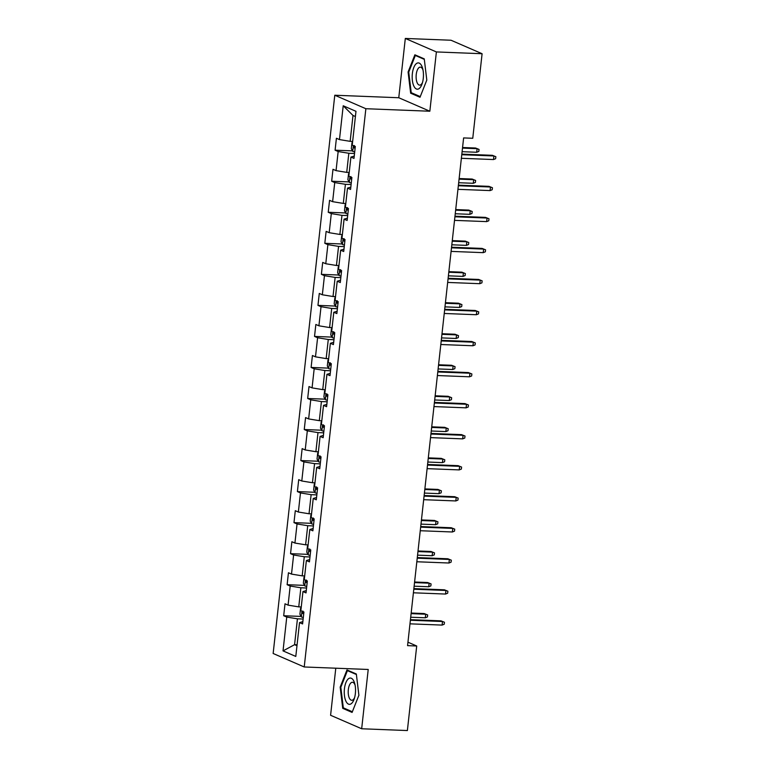 <?xml version="1.0" encoding="UTF-8"?>
<svg xmlns="http://www.w3.org/2000/svg" width="769" height="769" viewBox="0 0 769 769"><rect width="100%" height="100%" fill="white"/><g stroke="black" fill="none" stroke-linecap="round" stroke-linejoin="round"><path stroke-width="1.15" d="M335.784 668.203L330.593 715.276L361.67 728.762L407.378 730.55L416.711 645.998L407.945 642.192M334.784 95.231L273.149 653.487L304.226 666.973L365.861 108.717L334.784 95.231L398.765 97.74L429.842 111.226L436.388 51.936L405.311 38.45L398.765 97.74M405.311 38.45L451.019 40.238L482.096 53.724L436.388 51.936M302.851 621.631L299.526 622.611L302.592 623.938L303.918 612.009L300.852 610.673L302.957 591.572L306.024 592.909L307.34 580.97L304.274 579.643L306.379 560.543L309.446 561.87L310.763 549.931L307.696 548.605L309.811 529.505L312.877 530.831L314.194 518.902L311.128 517.566L313.233 498.466L316.299 499.802L317.616 487.863L314.55 486.527L316.665 467.427L319.731 468.763L321.048 456.824L317.982 455.498L320.087 436.398L323.153 437.724L324.47 425.786L321.404 424.459L323.518 405.359L326.585 406.686L327.902 394.757L324.835 393.42L326.94 374.32L330.007 375.657L331.324 363.718L328.257 362.391L330.372 343.291L333.429 344.618L334.755 332.679L331.689 331.352L333.794 312.252L336.86 313.579L338.177 301.65L335.111 300.314L337.216 281.214L340.283 282.55L341.599 270.611L338.543 269.275L340.648 250.185L343.714 251.511L345.031 239.572L341.965 238.246L344.07 219.146L347.136 220.472L348.453 208.534L345.387 207.207L347.501 188.107L350.568 189.443L351.885 177.504L348.818 176.168L350.924 157.068L353.99 158.404L355.307 146.466L352.24 145.139L355.98 111.313L343.214 105.776L353 115.475L350.145 141.342L352.654 141.438M299.526 622.611L295.796 656.438L283.03 650.891L286.76 617.074L283.694 615.738L301.092 616.421M343.214 105.776L339.475 139.593L336.409 138.266L335.092 150.195L338.158 151.531L336.053 170.631L332.987 169.295L331.67 181.234L334.736 182.57L332.621 201.67L329.555 200.334L328.238 212.273L331.304 213.599L329.199 232.699L326.133 231.373L324.816 243.312L327.882 244.638L325.768 263.738L322.701 262.412L321.384 274.341L324.451 275.677L322.346 294.777L319.279 293.441L317.962 305.38L321.029 306.706L318.914 325.806L315.848 324.48L314.531 336.418L317.597 337.745L315.492 356.845L312.425 355.518L311.109 367.447L314.175 368.784L312.07 387.884L309.003 386.547L307.677 398.486L310.743 399.822L308.638 418.922L305.572 417.586L304.255 429.525L307.321 430.851L305.216 449.952L302.15 448.625L300.833 460.564L303.899 461.89L301.784 480.99L298.718 479.664L297.401 491.593L300.468 492.929L298.362 512.029L295.296 510.693L293.979 522.632L297.045 523.958L294.931 543.058L291.864 541.732L290.547 553.67L293.614 554.997L291.509 574.097L288.442 572.77L287.125 584.7L290.192 586.036L288.077 605.136L285.011 603.8L283.694 615.738M482.096 53.724L472.762 138.276L463.62 137.92L407.57 645.643L416.711 645.998M301.256 606.972L298.757 606.876L300.862 587.776L306.562 588.006M306.273 590.592L302.957 591.572M288.077 605.136L298.757 606.876M290.192 586.036L300.862 587.776M304.687 575.943L302.179 575.846L304.284 556.746L309.994 556.967M309.705 559.553L306.379 560.543M291.509 574.097L302.179 575.846M293.614 554.997L304.284 556.746M308.109 544.904L305.61 544.808L307.715 525.708L313.416 525.929M313.127 528.514L309.811 529.505M294.931 543.058L305.61 544.808M297.045 523.958L307.715 525.708M311.532 513.865L309.032 513.769L311.137 494.669L316.847 494.89M316.559 497.485L313.233 498.466M298.362 512.029L309.032 513.769M300.468 492.929L311.137 494.669M314.963 482.836L312.454 482.73L314.569 463.63L320.269 463.861M319.981 466.447L316.665 467.427M301.784 480.99L312.454 482.73M303.899 461.89L314.569 463.63M318.385 451.797L315.886 451.701L317.991 432.601L323.691 432.822M323.413 435.408L320.087 436.398M305.216 449.952L315.886 451.701M307.321 430.851L317.991 432.601M321.817 420.758L319.308 420.662L321.423 401.562L327.123 401.783M326.835 404.379L323.518 405.359M308.638 418.922L319.308 420.662M310.743 399.822L321.423 401.562M325.239 389.72L322.74 389.623L324.845 370.523L330.545 370.754M330.266 373.34L326.94 374.32M312.07 387.884L322.74 389.623M314.175 368.784L324.845 370.523M328.671 358.69L326.162 358.594L328.276 339.494L333.977 339.715M333.688 342.301L330.372 343.291M315.492 356.845L326.162 358.594M317.597 337.745L328.276 339.494M332.093 327.652L329.593 327.556L331.699 308.456L337.399 308.677M337.12 311.262L333.794 312.252M318.914 325.806L329.593 327.556M321.029 306.706L331.699 308.456M335.524 296.613L333.015 296.517L335.13 277.417L340.83 277.638M340.542 280.233L337.216 281.214M322.346 294.777L333.015 296.517M324.451 275.677L335.13 277.417M338.946 265.584L336.447 265.478L338.552 246.388L344.252 246.609M343.964 249.194L340.648 250.185M325.768 263.738L336.447 265.478M327.882 244.638L338.552 246.388M342.368 234.545L339.869 234.449L341.974 215.349L347.684 215.57M347.396 218.156L344.07 219.146M329.199 232.699L339.869 234.449M331.304 213.599L341.974 215.349M345.8 203.506L343.301 203.41L345.406 184.31L351.106 184.531M350.818 187.127L347.501 188.107M332.621 201.67L343.301 203.41M334.736 182.57L345.406 184.31M349.222 172.467L346.723 172.371L348.828 153.271L354.538 153.502M354.249 156.088L350.924 157.068M336.053 170.631L346.723 172.371M338.158 151.531L348.828 153.271M339.475 139.593L350.145 141.342M361.67 728.762L368.216 669.472L304.226 666.973M429.842 111.226L365.861 108.717M355.403 116.513L353 115.475M297.084 644.778L294.575 644.682L296.978 645.72M303.14 619.035L297.44 618.814L294.575 644.682L283.03 650.891M286.76 617.074L297.44 618.814M335.092 150.195L352.49 150.878M331.67 181.234L349.068 181.917M328.238 212.273L345.637 212.955M324.816 243.312L342.215 243.984M321.384 274.341L338.783 275.023M317.962 305.38L335.361 306.062M314.531 336.418L331.929 337.101M311.109 367.447L328.507 368.13M307.677 398.486L325.085 399.169M304.255 429.525L321.653 430.207M300.833 460.564L318.231 461.237M297.401 491.593L314.8 492.275M293.979 522.632L311.378 523.314M290.547 553.67L307.946 554.353M287.125 584.7L304.524 585.382M408.089 71.969L410.646 93.203L420.009 97.259L426.805 80.091L424.248 58.867L414.885 54.801L408.089 71.969L408.791 71.998M352.096 712.411L358.892 695.243L356.335 674.009L346.973 669.953L340.177 687.121L342.734 708.345L352.096 712.411M412.597 93.28L410.646 93.203M344.685 708.422L342.734 708.345M340.878 687.15L340.177 687.121M461.765 154.713L493.9 155.963L492.391 155.309L495.851 156.713L493.9 155.963L493.506 159.548L461.371 158.289M492.391 155.309L461.833 154.117M495.851 156.713L495.63 158.702L493.506 159.548M352.558 142.332L351.971 142.717L351.308 148.686L352.769 151.406A5.364 0.798 6.3 0 0 354.701 151.935M354.307 145.514L354.048 147.908A5.364 0.798 6.3 0 0 355.124 148.157M475.588 148.023L479.049 149.417L478.837 151.406L476.703 152.262L477.097 148.677L475.588 148.023L462.563 147.513M479.049 149.417L477.097 148.677L462.496 148.109M476.703 152.262L462.102 151.685M413.847 86.061A13.16 5.623 -87.8 0 0 422.123 83.763A13.16 5.623 -87.8 0 0 422.71 68.681A13.16 5.623 -87.8 0 0 421.777 66.028A13.16 5.623 -87.8 0 0 413.799 67.528A13.16 5.623 -87.8 0 0 413.847 86.061M423.017 70.056A9.007 3.855 -87.8 0 0 422.69 69.277A9.007 3.855 -87.8 0 0 420.326 67.134A9.007 3.855 -87.8 0 0 416.471 72.949A9.007 3.855 -87.8 0 0 417.259 82.985A9.007 3.855 -87.8 0 0 419.624 85.128A9.007 3.855 -87.8 0 0 422.527 82.427M416.548 55.522L415.327 55.474L424.305 59.367M420.268 96.606L411.223 92.684L408.743 72.113L415.327 55.474M355.355 693.561A13.16 5.623 -87.8 0 0 354.797 683.833A13.16 5.623 -87.8 0 0 349.155 678.325A13.16 5.623 -87.8 0 0 344.435 688.822A13.16 5.623 -87.8 0 0 347.3 703.279A13.16 5.623 -87.8 0 0 354.211 698.915A13.16 5.623 -87.8 0 0 355.355 693.561M355.105 685.208A9.007 3.855 -87.8 0 0 352.413 682.276A9.007 3.855 -87.8 0 0 348.328 689.658A9.007 3.855 -87.8 0 0 351.712 700.28A9.007 3.855 -87.8 0 0 354.615 697.57M352.356 711.758L343.31 707.826L340.83 687.255L347.415 670.626L356.393 674.519M348.636 670.674L347.415 670.626M458.343 185.742L490.468 187.002L488.959 186.348L492.429 187.742L490.468 187.002L490.074 190.587L457.94 189.328M488.959 186.348L458.401 185.156M492.429 187.742L492.208 189.732L490.074 190.587M454.912 216.781L487.046 218.04L485.537 217.387L488.997 218.781L487.046 218.04L486.652 221.616L454.517 220.367M485.537 217.387L454.979 216.185M488.997 218.781L488.776 220.77L486.652 221.616M349.126 173.361L348.549 173.746L347.886 179.715L349.347 182.436A5.364 0.798 6.3 0 0 351.279 182.974M350.885 176.553L350.616 178.937A5.364 0.798 6.3 0 0 351.693 179.196M472.166 179.052L475.627 180.455L475.405 182.445L473.281 183.291L473.675 179.715L472.166 179.052L459.131 178.543M475.627 180.455L473.675 179.715L459.064 179.139M473.281 183.291L458.67 182.724M345.704 204.4L345.118 204.785L344.464 210.754L345.925 213.474A5.364 0.798 6.3 0 0 347.857 214.013M347.453 207.592L347.194 209.975A5.364 0.798 6.3 0 0 348.27 210.225M468.734 210.091L472.204 211.494L471.983 213.484L469.849 214.33L470.244 210.744L468.734 210.091L455.709 209.581M472.204 211.494L470.244 210.744L455.642 210.177M469.849 214.33L455.248 213.753M451.49 247.82L483.624 249.079L482.105 248.416L485.575 249.819L483.624 249.079L483.22 252.655L451.095 251.396M482.105 248.416L451.557 247.224M485.575 249.819L485.354 251.809L483.22 252.655M448.058 278.859L480.192 280.108L478.683 279.455L482.144 280.858L480.192 280.108L479.798 283.694L447.664 282.434M478.683 279.455L448.125 278.263M482.144 280.858L481.923 282.848L479.798 283.694M444.636 309.888L476.77 311.147L475.252 310.493L478.722 311.887L476.77 311.147L476.376 314.732L444.242 313.473M475.252 310.493L444.703 309.292M478.722 311.887L478.501 313.877L476.376 314.732M342.272 235.439L341.696 235.823L341.032 241.793L342.493 244.513A5.364 0.798 6.3 0 0 344.425 245.042M344.031 238.621L343.762 241.014A5.364 0.798 6.3 0 0 344.848 241.264M465.312 241.13L468.773 242.523L468.552 244.513L466.427 245.369L466.821 241.783L465.312 241.13L452.278 240.62M468.773 242.523L466.821 241.783L452.22 241.216M466.427 245.369L451.816 244.792M338.85 266.468L338.264 266.862L337.61 272.832L339.071 275.542A5.364 0.798 6.3 0 0 341.003 276.081M340.6 269.659L340.34 272.043A5.364 0.798 6.3 0 0 341.417 272.303M461.881 272.168L465.351 273.562L465.13 275.552L462.996 276.398L463.39 272.822L461.881 272.168L448.856 271.659M465.351 273.562L463.39 272.822L448.788 272.245M462.996 276.398L448.394 275.831M335.419 297.507L334.842 297.891L334.179 303.861L335.64 306.581A5.364 0.798 6.3 0 0 337.572 307.119M337.178 300.698L336.918 303.082A5.364 0.798 6.3 0 0 337.995 303.332M458.459 303.197L461.919 304.601L461.698 306.591L459.574 307.437L459.968 303.861L458.459 303.197L445.424 302.688M461.919 304.601L459.968 303.861L445.366 303.284M459.574 307.437L444.972 306.869M441.204 340.927L473.339 342.186L471.83 341.523L475.29 342.926L473.339 342.186L472.945 345.762L440.81 344.512M471.83 341.523L441.271 340.331M475.29 342.926L475.079 344.916L472.945 345.762M331.997 328.546L331.41 328.93L330.757 334.899L332.218 337.62A5.364 0.798 6.3 0 0 334.15 338.149M333.746 331.737L333.486 334.121A5.364 0.798 6.3 0 0 334.563 334.371M455.027 334.236L458.497 335.64L458.276 337.62L456.142 338.475L456.546 334.89L455.027 334.236L442.002 333.727M458.497 335.64L456.546 334.89L441.935 334.323M456.142 338.475L441.541 337.899M437.782 371.965L469.917 373.215L468.398 372.561L471.868 373.965L469.917 373.215L469.523 376.8L437.388 375.541M468.398 372.561L437.849 371.369M471.868 373.965L471.647 375.954L469.523 376.8M328.565 359.584L327.988 359.969L327.325 365.938L328.786 368.649A5.364 0.798 6.3 0 0 330.718 369.187M330.324 362.766L330.064 365.16A5.364 0.798 6.3 0 0 331.141 365.41M451.605 365.275L455.065 366.669L454.844 368.659L452.72 369.505L453.114 365.929L451.605 365.275L438.58 364.766M455.065 366.669L453.114 365.929L438.513 365.362M452.72 369.505L438.119 368.937M434.35 402.994L466.485 404.254L464.976 403.6L468.436 404.994L466.485 404.254L466.091 407.839L433.956 406.58M464.976 403.6L434.418 402.408M468.436 404.994L468.225 406.984L466.091 407.839M325.143 390.614L324.556 390.998L323.903 396.967L325.364 399.688A5.364 0.798 6.3 0 0 327.296 400.226M326.902 393.805L326.633 396.189A5.364 0.798 6.3 0 0 327.709 396.448M448.173 396.304L451.643 397.708L451.422 399.697L449.298 400.543L449.692 396.967L448.173 396.304L435.148 395.795M451.643 397.708L449.692 396.967L435.081 396.391M449.298 400.543L434.687 399.976M430.928 434.033L463.063 435.292L461.554 434.639L465.014 436.033L463.063 435.292L462.669 438.868L430.534 437.619M461.554 434.639L430.996 433.437M465.014 436.033L464.793 438.022L462.669 438.868M321.721 421.652L321.134 422.037L320.471 428.006L321.932 430.727A5.364 0.798 6.3 0 0 323.864 431.265M323.47 424.844L323.211 427.228A5.364 0.798 6.3 0 0 324.287 427.477M444.751 427.343L448.212 428.746L447.991 430.736L445.866 431.582L446.26 427.997L444.751 427.343L431.726 426.833M448.212 428.746L446.26 427.997L431.659 427.429M445.866 431.582L431.265 431.005M427.506 465.072L459.631 466.331L458.122 465.668L461.592 467.071L459.631 466.331L459.237 469.907L427.103 468.648M458.122 465.668L427.564 464.476M461.592 467.071L461.371 469.061L459.237 469.907M318.289 452.691L317.703 453.076L317.049 459.045L318.51 461.765A5.364 0.798 6.3 0 0 320.442 462.294M320.048 455.873L319.779 458.266A5.364 0.798 6.3 0 0 320.856 458.516M441.319 458.382L444.79 459.775L444.569 461.765L442.444 462.621L442.838 459.035L441.319 458.382L428.295 457.872M444.79 459.775L442.838 459.035L428.227 458.468M442.444 462.621L427.833 462.044M424.075 496.111L456.209 497.36L454.7 496.707L458.161 498.11L456.209 497.36L455.815 500.946L423.681 499.687M454.7 496.707L424.142 495.515M458.161 498.11L457.94 500.1L455.815 500.946M314.867 483.72L314.281 484.114L313.617 490.084L315.079 492.794A5.364 0.798 6.3 0 0 317.011 493.333M316.617 486.912L316.357 489.295A5.364 0.798 6.3 0 0 317.434 489.555M437.897 489.42L441.358 490.814L441.146 492.804L439.012 493.65L439.407 490.074L437.897 489.42L424.873 488.911M441.358 490.814L439.407 490.074L424.805 489.497M439.012 493.65L424.411 493.083M420.653 527.14L452.778 528.399L451.268 527.745L454.739 529.139L452.778 528.399L452.383 531.985L420.259 530.725M451.268 527.745L420.71 526.544M454.739 529.139L454.517 531.129L452.383 531.985M311.435 514.759L310.859 515.143L310.195 521.113L311.656 523.833A5.364 0.798 6.3 0 0 313.589 524.371M313.194 517.95L312.925 520.334A5.364 0.798 6.3 0 0 314.002 520.584M434.475 520.45L437.936 521.853L437.715 523.843L435.59 524.689L435.985 521.113L434.475 520.45L421.441 519.94M437.936 521.853L435.985 521.113L421.374 520.536M435.59 524.689L420.979 524.122M417.221 558.179L449.356 559.438L447.846 558.775L451.307 560.178L449.356 559.438L448.961 563.014L416.827 561.755M447.846 558.775L417.288 557.583M451.307 560.178L451.086 562.168L448.961 563.014M308.013 545.798L307.427 546.182L306.773 552.152L308.234 554.872A5.364 0.798 6.3 0 0 310.167 555.401M309.763 548.989L309.503 551.373A5.364 0.798 6.3 0 0 310.58 551.623M431.044 551.488L434.514 552.892L434.293 554.872L432.159 555.727L432.553 552.142L431.044 551.488L418.019 550.979M434.514 552.892L432.553 552.142L417.952 551.575M432.159 555.727L417.557 555.151M413.799 589.217L445.933 590.467L444.415 589.813L447.885 591.217L445.933 590.467L445.53 594.053L413.405 592.793M444.415 589.813L413.866 588.621M447.885 591.217L447.664 593.207L445.53 594.053M304.582 576.837L304.005 577.221L303.342 583.19L304.803 585.901A5.364 0.798 6.3 0 0 306.735 586.439M306.341 580.018L306.072 582.412A5.364 0.798 6.3 0 0 307.158 582.662M427.622 582.527L431.082 583.921L430.861 585.911L428.737 586.757L429.131 583.181L427.622 582.527L414.587 582.018M431.082 583.921L429.131 583.181L414.529 582.604M428.737 586.757L414.126 586.189M410.367 620.247L442.502 621.506L440.993 620.852L444.453 622.246L442.502 621.506L442.108 625.091L409.973 623.832M440.993 620.852L410.435 619.66M444.453 622.246L444.232 624.236L442.108 625.091M301.16 607.866L300.573 608.25L299.92 614.22L301.381 616.94A5.364 0.798 6.3 0 0 303.313 617.478M302.909 611.057L302.65 613.441A5.364 0.798 6.3 0 0 303.726 613.7M424.19 613.556L427.66 614.96L427.439 616.949L425.305 617.795L425.699 614.22L424.19 613.556L411.165 613.047M427.66 614.96L425.699 614.22L411.098 613.643M425.305 617.795L410.704 617.228M353.365 145.62L352.74 151.33M355.143 147.946L354.048 147.908M349.943 176.659L349.309 182.368M351.721 178.985L350.616 178.937M346.511 207.697L345.887 213.407M348.29 210.024L347.194 209.975M343.089 238.726L342.455 244.446M344.868 241.053L343.762 241.014M339.658 269.765L339.033 275.475M341.436 272.091L340.34 272.043M336.236 300.804L335.601 306.514M338.014 303.13L336.918 303.082M332.804 331.843L332.179 337.553M334.592 334.159L333.486 334.121M329.382 362.872L328.748 368.582M331.16 365.198L330.064 365.16M325.96 393.911L325.325 399.62M327.738 396.237L326.633 396.189M322.528 424.949L321.894 430.659M324.307 427.276L323.211 427.228M319.106 455.979L318.472 461.698M320.884 458.305L319.779 458.266M315.674 487.017L315.05 492.727M317.453 489.344L316.357 489.295M312.252 518.056L311.618 523.766M314.031 520.382L312.925 520.334M308.821 549.085L308.196 554.805M310.599 551.411L309.503 551.373M305.399 580.124L304.764 585.834M307.177 582.45L306.072 582.412M301.967 611.163L301.342 616.873M303.745 613.489L302.65 613.441"/></g></svg>
